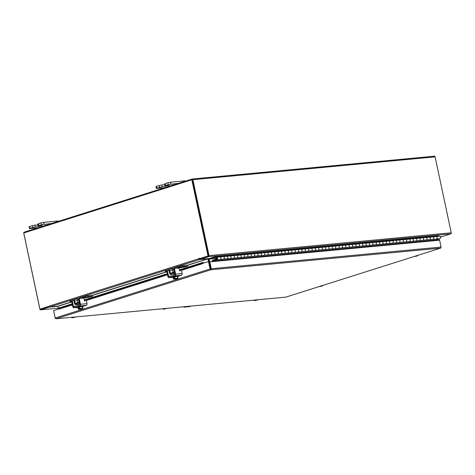 <?xml version="1.0" encoding="UTF-8"?>
<svg xmlns="http://www.w3.org/2000/svg" width="475" height="475" viewBox="0 0 475 475"><rect width="100%" height="100%" fill="white"/><g stroke="black" fill="none" stroke-linecap="round" stroke-linejoin="round"><path stroke-width="0.71" d="M226.902 258.768A1.247 0.914 -95.4 0 0 227.703 257.676A1.247 0.914 -95.4 0 0 226.842 256.286L223.47 256.607A1.247 0.914 84.6 0 1 224.325 257.996A1.247 0.914 84.6 0 1 223.523 259.083L220.216 259.397M220.145 259.403A1.247 0.914 -95.4 0 0 220.946 258.317A1.247 0.914 -95.4 0 0 220.091 256.928L219.165 256.993M233.658 258.127A1.247 0.914 -95.4 0 0 234.46 257.04A1.247 0.914 -95.4 0 0 233.599 255.651L230.221 255.972A1.247 0.914 84.6 0 1 231.082 257.361A1.247 0.914 84.6 0 1 230.28 258.447L226.973 258.762M240.415 257.492A1.247 0.914 -95.4 0 0 241.217 256.405A1.247 0.914 -95.4 0 0 240.356 255.016L236.977 255.336A1.247 0.914 84.6 0 1 237.838 256.72A1.247 0.914 84.6 0 1 237.037 257.812L233.73 258.121M247.172 256.856A1.247 0.914 -95.4 0 0 247.974 255.764A1.247 0.914 -95.4 0 0 247.113 254.38L243.734 254.695A1.247 0.914 84.6 0 1 244.595 256.084A1.247 0.914 84.6 0 1 243.794 257.171L240.487 257.486M253.929 256.221A1.247 0.914 -95.4 0 0 254.725 255.128A1.247 0.914 -95.4 0 0 253.87 253.739L250.491 254.06A1.247 0.914 84.6 0 1 251.352 255.449A1.247 0.914 84.6 0 1 250.551 256.536L247.243 256.85M260.686 255.58A1.247 0.914 -95.4 0 0 261.482 254.493A1.247 0.914 -95.4 0 0 260.627 253.104L257.248 253.424A1.247 0.914 84.6 0 1 258.103 254.814A1.247 0.914 84.6 0 1 257.308 255.9L254 256.209M267.443 254.944A1.247 0.914 -95.4 0 0 268.238 253.858A1.247 0.914 -95.4 0 0 267.383 252.468L264.005 252.789A1.247 0.914 84.6 0 1 264.86 254.172A1.247 0.914 84.6 0 1 264.064 255.265L260.757 255.574M274.2 254.309A1.247 0.914 -95.4 0 0 274.995 253.217A1.247 0.914 -95.4 0 0 274.14 251.833L270.762 252.148A1.247 0.914 84.6 0 1 271.617 253.537A1.247 0.914 84.6 0 1 270.821 254.624L267.514 254.938M280.957 253.674A1.247 0.914 -95.4 0 0 281.752 252.581A1.247 0.914 -95.4 0 0 280.897 251.192L277.519 251.513A1.247 0.914 84.6 0 1 278.374 252.902A1.247 0.914 84.6 0 1 277.578 253.988L274.271 254.303M287.713 253.033A1.247 0.914 -95.4 0 0 288.509 251.946A1.247 0.914 -95.4 0 0 287.654 250.557L284.276 250.877A1.247 0.914 84.6 0 1 285.131 252.267A1.247 0.914 84.6 0 1 284.335 253.353L281.028 253.662M294.464 252.397A1.247 0.914 -95.4 0 0 295.266 251.311A1.247 0.914 -95.4 0 0 294.411 249.921L291.033 250.236A1.247 0.914 84.6 0 1 291.887 251.625A1.247 0.914 84.6 0 1 291.086 252.718L287.785 253.027M301.221 251.762A1.247 0.914 -95.4 0 0 302.023 250.669A1.247 0.914 -95.4 0 0 301.168 249.286L297.789 249.601A1.247 0.914 84.6 0 1 298.644 250.99A1.247 0.914 84.6 0 1 297.843 252.077L294.542 252.391M307.978 251.121A1.247 0.914 -95.4 0 0 308.78 250.034A1.247 0.914 -95.4 0 0 307.925 248.645L304.546 248.965A1.247 0.914 84.6 0 1 305.401 250.355A1.247 0.914 84.6 0 1 304.6 251.441L301.293 251.756M314.735 250.485A1.247 0.914 -95.4 0 0 315.537 249.399A1.247 0.914 -95.4 0 0 314.676 248.009L311.297 248.33A1.247 0.914 84.6 0 1 312.158 249.713A1.247 0.914 84.6 0 1 311.357 250.806L308.049 251.115M321.492 249.85A1.247 0.914 -95.4 0 0 322.293 248.763A1.247 0.914 -95.4 0 0 321.433 247.374L318.054 247.689A1.247 0.914 84.6 0 1 318.915 249.078A1.247 0.914 84.6 0 1 318.113 250.171L314.806 250.479M328.249 249.215A1.247 0.914 -95.4 0 0 329.05 248.122A1.247 0.914 -95.4 0 0 328.189 246.733L324.811 247.053A1.247 0.914 84.6 0 1 325.672 248.443A1.247 0.914 84.6 0 1 324.87 249.529L321.563 249.844M335.006 248.573A1.247 0.914 -95.4 0 0 335.807 247.487A1.247 0.914 -95.4 0 0 334.946 246.098L331.568 246.418A1.247 0.914 84.6 0 1 332.429 247.808A1.247 0.914 84.6 0 1 331.627 248.894L328.32 249.209M341.762 247.938A1.247 0.914 -95.4 0 0 342.558 246.852A1.247 0.914 -95.4 0 0 341.703 245.462L338.325 245.783A1.247 0.914 84.6 0 1 339.18 247.166A1.247 0.914 84.6 0 1 338.384 248.259L335.077 248.567M348.519 247.303A1.247 0.914 -95.4 0 0 349.315 246.21A1.247 0.914 -95.4 0 0 348.46 244.827L345.082 245.142A1.247 0.914 84.6 0 1 345.937 246.531A1.247 0.914 84.6 0 1 345.141 247.618L341.834 247.932M355.276 246.667A1.247 0.914 -95.4 0 0 356.072 245.575A1.247 0.914 -95.4 0 0 355.217 244.186L351.838 244.506A1.247 0.914 84.6 0 1 352.693 245.896A1.247 0.914 84.6 0 1 351.898 246.982L348.591 247.297M362.033 246.026A1.247 0.914 -95.4 0 0 362.829 244.94A1.247 0.914 -95.4 0 0 361.974 243.55L358.595 243.871A1.247 0.914 84.6 0 1 359.45 245.26A1.247 0.914 84.6 0 1 358.655 246.347L355.348 246.656M368.79 245.391A1.247 0.914 -95.4 0 0 369.586 244.304A1.247 0.914 -95.4 0 0 368.731 242.915L365.352 243.23A1.247 0.914 84.6 0 1 366.207 244.619A1.247 0.914 84.6 0 1 365.412 245.712L362.104 246.02M375.541 244.756A1.247 0.914 -95.4 0 0 376.343 243.663A1.247 0.914 -95.4 0 0 375.488 242.28L372.109 242.594A1.247 0.914 84.6 0 1 372.964 243.984A1.247 0.914 84.6 0 1 372.168 245.07L368.861 245.385M382.298 244.12A1.247 0.914 -95.4 0 0 383.099 243.028A1.247 0.914 -95.4 0 0 382.244 241.638L378.866 241.959A1.247 0.914 84.6 0 1 379.721 243.348A1.247 0.914 84.6 0 1 378.919 244.435L375.618 244.75M389.055 243.479A1.247 0.914 -95.4 0 0 389.856 242.393A1.247 0.914 -95.4 0 0 389.001 241.003L385.623 241.324A1.247 0.914 84.6 0 1 386.478 242.713A1.247 0.914 84.6 0 1 385.676 243.8L382.369 244.108M395.812 242.844A1.247 0.914 -95.4 0 0 396.613 241.757A1.247 0.914 -95.4 0 0 395.752 240.368L392.38 240.683A1.247 0.914 84.6 0 1 393.235 242.072A1.247 0.914 84.6 0 1 392.433 243.164L389.126 243.473M402.568 242.208A1.247 0.914 -95.4 0 0 403.37 241.116A1.247 0.914 -95.4 0 0 402.509 239.732L399.131 240.047A1.247 0.914 84.6 0 1 399.992 241.437A1.247 0.914 84.6 0 1 399.19 242.523L395.883 242.838M409.325 241.567A1.247 0.914 -95.4 0 0 410.127 240.481A1.247 0.914 -95.4 0 0 409.266 239.091L405.887 239.412A1.247 0.914 84.6 0 1 406.748 240.801A1.247 0.914 84.6 0 1 405.947 241.888L402.64 242.203M416.082 240.932A1.247 0.914 -95.4 0 0 416.884 239.845A1.247 0.914 -95.4 0 0 416.023 238.456L412.644 238.777A1.247 0.914 84.6 0 1 413.505 240.16A1.247 0.914 84.6 0 1 412.704 241.252L409.397 241.561M422.839 240.297A1.247 0.914 -95.4 0 0 423.635 239.21A1.247 0.914 -95.4 0 0 422.78 237.821L419.401 238.135A1.247 0.914 84.6 0 1 420.262 239.525A1.247 0.914 84.6 0 1 419.461 240.617L416.153 240.926M429.596 239.661A1.247 0.914 -95.4 0 0 430.392 238.569A1.247 0.914 -95.4 0 0 429.537 237.179L426.158 237.5A1.247 0.914 84.6 0 1 427.013 238.889A1.247 0.914 84.6 0 1 426.218 239.976L422.91 240.291M436.353 239.02A1.247 0.914 -95.4 0 0 437.148 237.933A1.247 0.914 -95.4 0 0 436.293 236.544L432.915 236.865A1.247 0.914 84.6 0 1 433.77 238.254A1.247 0.914 84.6 0 1 432.974 239.341L429.667 239.655M436.424 239.014L439.731 238.705A1.247 0.914 -95.4 0 0 440.527 237.613A1.247 0.914 -95.4 0 0 439.672 236.229L437.701 235.897A0.754 0.552 84.6 0 0 437.594 235.897L214.635 256.91A0.754 0.552 -95.4 0 0 214.552 256.928L209.671 258.471L209.802 259.077L215.739 258.519M215.905 257.693L214.676 257.533L209.802 259.077M219.171 256.773L214.742 256.916A0.754 0.552 -95.4 0 0 214.635 256.91M215.792 257.094L215.763 257.711M214.676 257.533L214.742 256.916L437.511 235.909A0.754 0.552 84.6 0 1 437.594 235.897M212.242 261.636L212.177 261.327A0.754 0.552 84.6 0 1 212.551 260.425L216.778 259.089A0.623 0.457 -95.4 0 0 216.594 257.86A0.623 0.457 -95.4 0 0 216.327 258.893L216 259.308A1.247 0.914 -95.4 0 1 215.769 258.756A1.247 0.914 -95.4 0 1 216.535 257.236A1.247 0.914 -95.4 0 1 217.532 258.198A1.247 0.914 -95.4 0 1 216.909 259.694L212.681 261.03L212.705 261.594M217.045 258.827L216.327 258.893M216.535 257.236L219.913 256.922A1.247 0.914 84.6 0 1 220.911 257.883A1.247 0.914 84.6 0 1 220.287 259.374L223.666 259.053A1.247 0.914 -95.4 0 0 224.289 257.563A1.247 0.914 -95.4 0 0 223.292 256.601M223.381 256.595L226.67 256.28A1.247 0.914 84.6 0 1 227.667 257.248A1.247 0.914 84.6 0 1 227.044 258.738L230.422 258.418A1.247 0.914 -95.4 0 0 231.046 256.928A1.247 0.914 -95.4 0 0 230.048 255.966M230.138 255.954L233.427 255.645A1.247 0.914 84.6 0 1 234.424 256.607A1.247 0.914 84.6 0 1 233.801 258.103L237.179 257.783A1.247 0.914 -95.4 0 0 237.803 256.292A1.247 0.914 -95.4 0 0 236.805 255.324M236.888 255.318L240.184 255.01A1.247 0.914 84.6 0 1 241.181 255.972A1.247 0.914 84.6 0 1 240.558 257.462L243.936 257.147A1.247 0.914 -95.4 0 0 244.56 255.651A1.247 0.914 -95.4 0 0 243.562 254.689M243.645 254.683L246.941 254.374A1.247 0.914 84.6 0 1 247.938 255.336A1.247 0.914 84.6 0 1 247.315 256.827L250.693 256.506A1.247 0.914 -95.4 0 0 251.317 255.016A1.247 0.914 -95.4 0 0 250.319 254.054M250.402 254.048L253.697 253.733A1.247 0.914 84.6 0 1 254.695 254.701A1.247 0.914 84.6 0 1 254.072 256.191L257.45 255.871A1.247 0.914 -95.4 0 0 258.073 254.38A1.247 0.914 -95.4 0 0 257.07 253.418M257.159 253.407L260.448 253.098A1.247 0.914 84.6 0 1 261.452 254.06A1.247 0.914 84.6 0 1 260.828 255.556L264.207 255.235A1.247 0.914 -95.4 0 0 264.824 253.745A1.247 0.914 -95.4 0 0 263.827 252.777M263.916 252.771L267.205 252.463A1.247 0.914 84.6 0 1 268.203 253.424A1.247 0.914 84.6 0 1 267.579 254.915L270.958 254.6A1.247 0.914 -95.4 0 0 271.581 253.104A1.247 0.914 -95.4 0 0 270.584 252.142M270.673 252.136L273.962 251.827A1.247 0.914 84.6 0 1 274.96 252.789A1.247 0.914 84.6 0 1 274.336 254.279L277.715 253.959A1.247 0.914 -95.4 0 0 278.338 252.468A1.247 0.914 -95.4 0 0 277.341 251.507M277.43 251.495L280.719 251.186A1.247 0.914 84.6 0 1 281.717 252.148A1.247 0.914 84.6 0 1 281.093 253.644L284.472 253.323A1.247 0.914 -95.4 0 0 285.095 251.833A1.247 0.914 -95.4 0 0 284.098 250.871M284.187 250.859L287.476 250.551A1.247 0.914 84.6 0 1 288.473 251.513A1.247 0.914 84.6 0 1 287.85 253.003L291.228 252.688A1.247 0.914 -95.4 0 0 291.852 251.198A1.247 0.914 -95.4 0 0 290.854 250.23M290.943 250.224L294.233 249.915A1.247 0.914 84.6 0 1 295.23 250.877A1.247 0.914 84.6 0 1 294.607 252.368L297.985 252.053A1.247 0.914 -95.4 0 0 298.609 250.557A1.247 0.914 -95.4 0 0 297.611 249.595M297.7 249.589L300.99 249.274A1.247 0.914 84.6 0 1 301.987 250.242A1.247 0.914 84.6 0 1 301.364 251.732L304.742 251.412A1.247 0.914 -95.4 0 0 305.366 249.921A1.247 0.914 -95.4 0 0 304.368 248.959M304.457 248.947L307.747 248.639A1.247 0.914 84.6 0 1 308.744 249.601A1.247 0.914 84.6 0 1 308.121 251.097L311.499 250.776A1.247 0.914 -95.4 0 0 312.122 249.286A1.247 0.914 -95.4 0 0 311.125 248.324M311.214 248.312L314.503 248.003A1.247 0.914 84.6 0 1 315.501 248.965A1.247 0.914 84.6 0 1 314.878 250.456L318.256 250.141A1.247 0.914 -95.4 0 0 318.879 248.645A1.247 0.914 -95.4 0 0 317.882 247.683M317.971 247.677L321.26 247.368A1.247 0.914 84.6 0 1 322.258 248.33A1.247 0.914 84.6 0 1 321.634 249.82L325.013 249.5A1.247 0.914 -95.4 0 0 325.636 248.009A1.247 0.914 -95.4 0 0 324.639 247.047M324.722 247.042L328.017 246.727A1.247 0.914 84.6 0 1 329.015 247.695A1.247 0.914 84.6 0 1 328.391 249.185L331.77 248.864A1.247 0.914 -95.4 0 0 332.393 247.374A1.247 0.914 -95.4 0 0 331.396 246.412M331.479 246.4L334.774 246.092A1.247 0.914 84.6 0 1 335.772 247.053A1.247 0.914 84.6 0 1 335.148 248.55L338.527 248.229A1.247 0.914 -95.4 0 0 339.15 246.739A1.247 0.914 -95.4 0 0 338.152 245.771M338.236 245.765L341.525 245.456A1.247 0.914 84.6 0 1 342.528 246.418A1.247 0.914 84.6 0 1 341.905 247.908L345.283 247.594A1.247 0.914 -95.4 0 0 345.901 246.098A1.247 0.914 -95.4 0 0 344.903 245.136M344.992 245.13L348.282 244.821A1.247 0.914 84.6 0 1 349.279 245.783A1.247 0.914 84.6 0 1 348.662 247.273L352.034 246.953A1.247 0.914 -95.4 0 0 352.658 245.462A1.247 0.914 -95.4 0 0 351.66 244.5M351.749 244.494L355.039 244.18A1.247 0.914 84.6 0 1 356.036 245.142A1.247 0.914 84.6 0 1 355.413 246.638L358.791 246.317A1.247 0.914 -95.4 0 0 359.415 244.827A1.247 0.914 -95.4 0 0 358.417 243.865M358.506 243.853L361.796 243.544A1.247 0.914 84.6 0 1 362.793 244.506A1.247 0.914 84.6 0 1 362.17 245.997L365.548 245.682A1.247 0.914 -95.4 0 0 366.172 244.192A1.247 0.914 -95.4 0 0 365.174 243.224M365.263 243.218L368.553 242.909A1.247 0.914 84.6 0 1 369.55 243.871A1.247 0.914 84.6 0 1 368.927 245.361L372.305 245.047A1.247 0.914 -95.4 0 0 372.928 243.55A1.247 0.914 -95.4 0 0 371.931 242.588M372.02 242.583L375.309 242.274A1.247 0.914 84.6 0 1 376.307 243.236A1.247 0.914 84.6 0 1 375.683 244.726L379.062 244.405A1.247 0.914 -95.4 0 0 379.685 242.915A1.247 0.914 -95.4 0 0 378.688 241.953M378.777 241.941L382.066 241.632A1.247 0.914 84.6 0 1 383.064 242.594A1.247 0.914 84.6 0 1 382.44 244.091L385.819 243.77A1.247 0.914 -95.4 0 0 386.442 242.28A1.247 0.914 -95.4 0 0 385.445 241.318M385.534 241.306L388.823 240.997A1.247 0.914 84.6 0 1 389.821 241.959A1.247 0.914 84.6 0 1 389.197 243.449L392.576 243.135A1.247 0.914 -95.4 0 0 393.199 241.644A1.247 0.914 -95.4 0 0 392.202 240.677M392.291 240.671L395.58 240.362A1.247 0.914 84.6 0 1 396.577 241.324A1.247 0.914 84.6 0 1 395.954 242.814L399.332 242.499A1.247 0.914 -95.4 0 0 399.956 241.003A1.247 0.914 -95.4 0 0 398.958 240.041M399.048 240.035L402.337 239.721A1.247 0.914 84.6 0 1 403.334 240.688A1.247 0.914 84.6 0 1 402.711 242.179L406.089 241.858A1.247 0.914 -95.4 0 0 406.713 240.368A1.247 0.914 -95.4 0 0 405.715 239.406M405.798 239.394L409.094 239.085A1.247 0.914 84.6 0 1 410.091 240.047A1.247 0.914 84.6 0 1 409.468 241.543L412.846 241.223A1.247 0.914 -95.4 0 0 413.47 239.732A1.247 0.914 -95.4 0 0 412.472 238.771M412.555 238.759L415.851 238.45A1.247 0.914 84.6 0 1 416.848 239.412A1.247 0.914 84.6 0 1 416.225 240.902L419.603 240.588A1.247 0.914 -95.4 0 0 420.227 239.091A1.247 0.914 -95.4 0 0 419.229 238.129M419.312 238.123L422.602 237.815A1.247 0.914 84.6 0 1 423.605 238.777A1.247 0.914 84.6 0 1 422.982 240.267L426.36 239.946A1.247 0.914 -95.4 0 0 426.983 238.456A1.247 0.914 -95.4 0 0 425.98 237.494M426.069 237.488L429.358 237.173A1.247 0.914 84.6 0 1 430.356 238.141A1.247 0.914 84.6 0 1 429.738 239.632L433.117 239.311A1.247 0.914 -95.4 0 0 433.734 237.821A1.247 0.914 -95.4 0 0 432.737 236.859M432.826 236.847L436.115 236.538A1.247 0.914 84.6 0 1 437.113 237.5A1.247 0.914 84.6 0 1 436.489 238.996L438.989 238.955L435.575 240.166L212.616 261.185M435.664 240.576L435.575 240.166M51.763 223.446L41.473 224.717L38.297 225.815L42.429 225.601L32.662 227.501L29.486 228.6L37.667 227.905M32.662 227.501L32.276 225.678L29.67 226.504L30.056 228.327M41.473 224.717L41.087 222.888L38.475 223.713L38.867 225.542M58.122 221.433L58.033 220.994L43.706 222.348L44.098 224.17M41.087 222.888L43.706 222.348M58.033 220.994L58.603 221.285M29.486 228.6L29.1 226.777L29.67 226.504M32.276 225.678L34.901 225.132L35.287 226.955M38.083 224.829L34.901 225.132M38.297 225.815L37.905 223.986L38.475 223.713M189.964 306.458A2.494 1.674 72.4 0 0 190.202 306.411L189.638 306.589A2.494 1.674 -107.6 0 1 189.4 306.636L184.33 307.111A2.494 1.674 -107.6 0 1 183.32 306.803M189.4 306.636L184.33 307.111M184.051 306.731A2.494 1.674 72.4 0 0 184.894 306.933M190.202 306.411A2.494 1.674 72.4 0 0 190.689 306.108M178.606 183.303L168.316 184.567L165.14 185.666L169.272 185.458L159.511 187.358L156.334 188.456L164.516 187.762M159.511 187.358L159.125 185.535L156.513 186.36L156.904 188.183M168.316 184.567L167.93 182.744L165.324 183.57L165.71 185.393M184.971 181.29L184.876 180.85L170.555 182.198L170.941 184.027M167.93 182.744L170.555 182.198M184.876 180.85L185.446 181.135M156.334 188.456L155.942 186.633L156.513 186.36M159.125 185.535L161.743 184.989L162.135 186.812M164.932 184.686L161.743 184.989M165.14 185.666L164.754 183.843L165.324 183.57M164.089 309.059L167.509 308.299M163.649 308.655L162.996 309.094M162.889 308.726L162.967 309.082M165.187 308.512L163.655 308.673M166.102 308.423L163.311 309.189M164.13 309.16L166.606 308.376M163.382 309.047L164.783 308.602M255.301 300.461L258.727 299.695M254.861 300.058L254.208 300.497M254.101 300.129L254.178 300.485M256.399 299.909L254.867 300.075M257.313 299.826L254.517 300.592M255.342 300.562L257.818 299.778M254.594 300.449L255.995 300.004M415.263 256.156L417.08 255.983L417.685 255.598L417.098 255.455M416.551 256.037L413.505 256.714M416.498 255.77L417.406 255.71M414.734 256.328L416.551 256.156M320.126 286.265L321.949 286.092L322.555 285.707L321.967 285.564M321.415 286.146L318.369 286.823M321.361 285.879L322.27 285.819M319.598 286.431L321.421 286.259M174.384 271.759L172.443 272.389L172.597 273.137L174.545 272.507M174.064 268.844L171.956 269.046A1.847 1.354 84.6 0 1 172.936 269.782M187.874 266.042L178.475 267.116L178.279 266.19L187.678 265.115L187.874 266.042L184.775 267.021L178.802 268.001A0.897 0.659 -95.4 0 0 178.731 268.197M178.279 266.19L175.602 267.039A1.847 1.354 -95.4 0 0 174.64 268.458M175.447 268.268A0.897 0.659 84.6 0 1 175.797 267.959L179.58 267.603M178.475 267.116L175.797 267.959M168.536 270.305L165.288 271.344L166.98 271.237M172.799 270.507L169.818 270.786L170.305 273.066L172.538 272.858M169.818 270.786A1.847 1.354 -95.4 0 0 168.34 269.361A1.847 1.354 -95.4 0 0 168.132 269.402L165.454 270.251L165.65 271.172M168.328 270.328A0.897 0.659 84.6 0 1 169.148 270.999L169.634 273.279A1.746 1.283 -95.4 0 0 171.03 274.627A1.746 1.283 -95.4 0 0 171.226 274.586L171.03 274.627M174.551 272.531L170.929 273.677A0.796 0.588 84.6 0 1 170.305 273.066M165.288 271.344L165.092 270.423L165.454 270.251M170.929 273.677L171.125 274.598L174.747 273.452M173.108 277.513L172.9 276.978L173.654 276.616L177.781 275.939L177.798 276.521L177.223 276.379L177.882 276.426M173.114 277.353L174.818 276.812M174.907 276.788L177.175 276.391M173.007 277.459L173.428 279.021L173.078 277.364L174.853 276.8L175.21 278.457L174.853 276.8L177.223 276.379L177.935 278.303L177.81 276.521M172.609 275.607L174.859 274.817M173.933 269.521L172.674 269.925L173.132 272.074M173.737 279.27L174.111 279.009L173.428 279.021L175.132 279.158L177.027 278.617M174.088 278.991L173.886 278.029L174.414 277.863L174.622 278.825L177.573 278.035M174.622 278.825L178.167 278.178M174.64 278.843L176.326 278.451M174.438 277.976L173.886 278.029M174.111 279.009L177.033 278.73M176.54 278.415L177.882 278.291M172.953 276.901L174.931 276.278M179.716 270.768L179.888 269.836L180.559 269.622A0.6 0.404 -107.6 0 1 181.379 269.842L182.157 273.523A1.449 1.063 84.6 0 1 181.438 275.257L174.883 275.874A1.449 1.063 -95.4 0 0 175.607 274.146L174.634 269.58L173.969 269.794L174.937 274.354A0.499 0.368 84.6 0 1 174.687 274.954L169.047 276.735A0.499 0.368 84.6 0 1 168.595 276.361L167.622 271.801L166.957 272.015L167.924 276.575A1.449 1.063 -95.4 0 0 169.082 277.691A1.449 1.063 -95.4 0 0 169.243 277.655L174.883 275.874M179.888 269.836A0.6 0.404 -107.6 0 1 180.179 269.509M166.957 272.015A1.247 0.837 -107.6 0 1 167.426 270.744L168.091 270.53A1.247 0.837 72.4 0 1 168.209 270.507L169.688 270.37M168.091 270.53A1.247 0.837 72.4 0 0 167.622 271.801M173.969 269.794A1.247 0.837 -107.6 0 1 174.438 268.523A1.247 0.837 -107.6 0 1 174.551 268.5M177.876 276.385L181.438 275.257M177.792 276.005L178.196 276.028L177.84 276.207M180.559 269.622L180.375 270.637A0.6 0.404 -107.6 0 1 179.556 270.418L179.283 269.141A1.247 0.837 72.4 0 0 178.184 268.013L175.222 268.292A1.247 0.837 72.4 0 0 175.103 268.316A1.247 0.837 72.4 0 0 174.634 269.58M79.248 301.868L77.306 302.498L77.467 303.24L79.408 302.611M76.819 299.155L76.819 299.155A1.847 1.354 84.6 0 1 77.799 299.891M92.744 296.151L83.345 297.219L83.149 296.299L92.548 295.224L92.744 296.151L89.638 297.13L83.665 298.11A0.897 0.659 -95.4 0 0 83.6 298.306M83.149 296.299L80.471 297.148A1.847 1.354 -95.4 0 0 79.503 298.567M80.317 298.377A0.897 0.659 84.6 0 1 80.667 298.068L84.449 297.712M83.345 297.219L80.667 298.068M73.399 300.414L70.157 301.453L71.844 301.346M77.668 300.616L74.682 300.895L75.169 303.175L77.407 302.967M74.682 300.895A1.847 1.354 -95.4 0 0 73.209 299.47A1.847 1.354 -95.4 0 0 72.996 299.511L70.318 300.36L70.514 301.281M73.192 300.432A0.897 0.659 84.6 0 1 74.017 301.108L74.498 303.388A1.746 1.283 -95.4 0 0 75.893 304.736A1.746 1.283 -95.4 0 0 76.095 304.695L78.488 304.469M79.414 302.64L75.798 303.78A0.796 0.588 84.6 0 1 75.169 303.175M76.796 299.155L78.933 298.953M70.157 301.453L69.962 300.533L70.318 300.36M75.798 303.78L75.994 304.707L79.61 303.561M77.971 307.622L77.769 307.082L78.518 306.725L82.644 306.048L82.668 306.624M77.977 307.462L79.687 306.921M79.77 306.897L82.044 306.494M82.104 306.488L82.751 306.529M77.87 307.568L78.298 309.13L77.942 307.473L79.723 306.909L80.073 308.566L79.723 306.909L82.092 306.488L82.68 306.63L82.804 308.412L82.092 306.488M77.478 305.716L79.723 304.926M78.797 299.63L77.544 300.034L78.001 302.177M78.601 309.379L78.981 309.118L78.292 309.13L79.996 309.267L81.89 308.726M81.896 308.839L78.981 309.118L78.749 308.138L79.278 307.972L79.485 308.934L82.442 308.144M79.485 308.934L83.03 308.287M79.509 308.946L81.189 308.56M79.301 308.085L78.749 308.138M81.403 308.524L82.751 308.394M77.817 307.01L79.8 306.381M84.586 300.877L84.752 299.945L85.423 299.731A0.6 0.404 -107.6 0 1 86.242 299.951L87.026 303.632A1.449 1.063 84.6 0 1 86.302 305.366L79.747 305.983A1.449 1.063 -95.4 0 0 80.471 304.249L79.503 299.689L78.832 299.903L79.8 304.463A0.499 0.368 84.6 0 1 79.551 305.063L73.916 306.844A0.499 0.368 84.6 0 1 73.459 306.47L72.491 301.91L71.82 302.124L72.788 306.684A1.449 1.063 -95.4 0 0 73.946 307.8A1.449 1.063 -95.4 0 0 74.112 307.764L79.747 305.983M84.752 299.945A0.6 0.404 -107.6 0 1 85.043 299.618M71.82 302.124A1.247 0.837 -107.6 0 1 72.289 300.853L72.96 300.639A1.247 0.837 72.4 0 1 73.079 300.616L74.557 300.479M72.96 300.639A1.247 0.837 72.4 0 0 72.491 301.91M78.832 299.903A1.247 0.837 -107.6 0 1 79.301 298.632A1.247 0.837 -107.6 0 1 79.42 298.609M82.739 306.494L86.302 305.366M82.662 306.114L83.06 306.132L82.703 306.316M85.423 299.731L85.239 300.746A0.6 0.404 -107.6 0 1 84.419 300.527L84.152 299.25A1.247 0.837 72.4 0 0 83.048 298.116L80.091 298.395A1.247 0.837 72.4 0 0 79.972 298.419A1.247 0.837 72.4 0 0 79.503 299.689M439.066 240.255L438.983 239.857L437.16 240.433M438.983 239.857L439.488 239.81L439.571 240.208M53.645 310.727L55.165 318.137L55.955 318.796L55.189 318.001L53.622 310.603L58.562 309.035M285.92 297.083L285.558 297.154M285.659 297.154L55.86 318.814L285.76 297.136L440.741 248.092L285.843 297.118M210.698 269.052L210.852 269.776L210.075 268.981L210.775 268.892L209.315 262.028L209.843 261.862L439.63 240.202L441.085 247.065L440.657 248.11L441.061 247.208M440.657 248.11L210.852 269.776L211.298 268.725L210.775 268.892M441.085 247.065L211.298 268.725L209.843 261.862M55.189 318.001L210.075 268.981L208.501 261.582L203.086 263.138L201.881 263.91L201.495 263.31L202.683 262.544L203.068 263.15M210.579 268.933L209.006 261.535L208.501 261.582L207.795 258.75L187.661 265.121M203.692 263.103A0.873 0.588 72.4 0 0 202.683 262.544L181.1 269.384M72.265 304.208L58.597 308.536L58.366 308.228A0.873 0.588 -107.6 0 1 58.556 308.103L72.176 303.792M84.39 300.372L84.692 300.271M86.195 299.796L167.396 274.099M179.52 270.263L179.829 270.168M181.331 269.693L201.495 263.31M58.597 308.536L58.983 309.136L72.408 304.891M86.355 300.473L167.544 274.782M181.486 270.364L201.881 263.91M58.983 309.136L58.235 308.53M209.754 261.891L209.065 258.661L209.701 258.602M210.193 266.623L208.537 258.827A0.873 0.641 -95.4 0 1 208.513 258.584M209.766 258.442L200.04 259.38L208.584 256.678A0.873 0.641 -95.4 0 0 209.024 255.627L192.886 179.692A0.873 0.641 -95.4 0 0 192.084 179.039L24.189 232.174A0.873 0.641 -95.4 0 0 23.756 233.219L39.894 309.154A0.873 0.641 -95.4 0 0 40.696 309.813L49.24 307.105L57.992 306.333M208.02 255.972L199.203 258.762L208.02 255.972L191.823 179.782L23.75 232.976L39.942 309.16L49.068 306.387L40.523 309.088M49.24 307.105L49.109 306.482M440.325 236.728L442.261 236.55L450.811 233.842A0.873 0.641 84.6 0 0 451.244 232.797L435.106 156.857A0.873 0.641 84.6 0 0 434.405 156.186L192.185 179.016M208.43 255.954L199.886 258.655L200.04 259.38M192.25 179.758L208.495 255.793M192.286 179.016L434.304 156.204A0.873 0.641 84.6 0 1 434.405 156.186M208.347 258.596A0.873 0.588 72.4 0 1 208.412 258.816L208.994 261.535M58.389 308.198L57.986 306.31L71.79 301.946M199.203 258.762L198.954 258.127L198.918 258.715A0.873 0.588 72.4 0 0 199.69 259.51L207.795 258.75M199.447 258.738L199.91 258.75M71.784 301.791L57.873 306.197L49.768 306.957A0.873 0.588 -107.6 0 1 48.996 306.161L49.05 306.345M39.942 309.16L48.759 306.375M208.525 255.924L192.328 179.734L191.823 179.782M440.372 236.823L441.732 236.692A0.873 0.588 72.4 0 0 441.988 236.574M72.877 317.656L76.309 316.89M72.438 317.253L71.784 317.692M71.677 317.324L71.755 317.68M73.975 317.11L72.443 317.27M74.89 317.021L72.099 317.787M72.918 317.757L75.394 316.973M72.17 317.644L73.572 317.205M439.672 236.229L436.293 236.544M432.915 236.865L429.537 237.179M426.158 237.5L422.78 237.821M419.401 238.135L416.023 238.456M412.644 238.777L409.266 239.091M405.887 239.412L402.509 239.732M399.131 240.047L395.752 240.368M392.38 240.683L389.001 241.003M385.623 241.324L382.244 241.638M378.866 241.959L375.488 242.28M372.109 242.594L368.731 242.915M365.352 243.23L361.974 243.55M358.595 243.871L355.217 244.186M351.838 244.506L348.46 244.827M345.082 245.142L341.703 245.462M338.325 245.783L334.946 246.098M331.568 246.418L328.189 246.733M324.811 247.053L321.433 247.374M318.054 247.689L314.676 248.009M311.297 248.33L307.925 248.645M304.546 248.965L301.168 249.286M297.789 249.601L294.411 249.921M291.033 250.236L287.654 250.557M284.276 250.877L280.897 251.192M277.519 251.513L274.14 251.833M270.762 252.148L267.383 252.468M264.005 252.789L260.627 253.104M257.248 253.424L253.87 253.739M250.491 254.06L247.113 254.38M243.734 254.695L240.356 255.016M236.977 255.336L233.599 255.651M230.221 255.972L226.842 256.286M214.742 256.916L437.701 235.897M223.47 256.607L220.091 256.928M220.287 259.374L216.909 259.694M227.044 258.738L223.666 259.053M233.801 258.103L230.422 258.418M240.558 257.462L237.179 257.783M247.315 256.827L243.936 257.147M254.072 256.191L250.693 256.506M260.828 255.556L257.45 255.871M267.579 254.915L264.207 255.235M274.336 254.279L270.958 254.6M281.093 253.644L277.715 253.959M287.85 253.003L284.472 253.323M294.607 252.368L291.228 252.688M301.364 251.732L297.985 252.053M308.121 251.097L304.742 251.412M314.878 250.456L311.499 250.776M321.634 249.82L318.256 250.141M328.391 249.185L325.013 249.5M335.148 248.55L331.77 248.864M341.905 247.908L338.527 248.229M348.662 247.273L345.283 247.594M355.413 246.638L352.034 246.953M362.17 245.997L358.791 246.317M368.927 245.361L365.548 245.682M375.683 244.726L372.305 245.047M382.44 244.091L379.062 244.405M389.197 243.449L385.819 243.77M395.954 242.814L392.576 243.135M402.711 242.179L399.332 242.499M409.468 241.543L406.089 241.858M416.225 240.902L412.846 241.223M422.982 240.267L419.603 240.588M429.738 239.632L426.36 239.946M436.489 238.996L433.117 239.311M435.64 240.012L212.681 261.03M38.226 226.682L37.84 224.853M165.074 186.538L164.683 184.71M179.936 265.846L180.132 266.772M168.595 276.361L170.923 276.141M169.243 277.655L172.971 277.305M180.375 270.637L179.77 270.827M175.607 274.146L182.157 273.523M84.799 295.955L84.995 296.881M73.459 306.47L75.792 306.25M74.112 307.764L77.835 307.414M85.239 300.746L84.639 300.936M80.471 304.249L87.026 303.632M210.852 269.776L55.955 318.796M202.819 263.382L203.217 263.257M58.366 308.228L72.188 303.852M84.312 300.016L84.776 299.868M85.969 299.493L167.325 273.743M179.449 269.907L179.906 269.758M40.595 309.831L58.377 308.156L40.696 309.813M208.584 256.678L450.811 233.842M209.024 255.627L451.244 232.797M192.886 179.692L435.106 156.857M83.63 298.199L85.464 297.617M92.577 295.367L166.927 271.837M178.766 268.09L180.595 267.508M187.708 265.258L207.908 258.863M179.906 267.573L178.855 267.906M166.915 271.682L92.524 295.23M84.77 297.683L83.725 298.015M199.69 259.51L179.455 265.917M175.216 267.259L168.661 269.331M165.104 270.459L84.318 296.026M80.079 297.368L73.423 299.47M69.968 300.568L49.768 306.957M48.996 306.161L198.918 258.715M440.473 237.096L441.732 236.692M171.778 269.04L168.34 269.361M173.512 273.843L173.773 275.084M180.791 269.313L180.12 269.521M174.438 268.523L175.103 268.316M172.977 277.323L169.082 277.691M75.893 304.736L78.488 304.493M76.641 299.143L73.209 299.47M78.375 303.952L78.642 305.193M85.654 299.422L84.989 299.63M79.301 298.632L79.972 298.419M77.841 307.432L73.946 307.8M202.861 262.432L181.034 269.337M179.942 269.687L179.431 269.848M167.307 273.683L85.898 299.446M84.805 299.79L84.301 299.951M440.473 237.102L441.815 236.681"/></g></svg>
